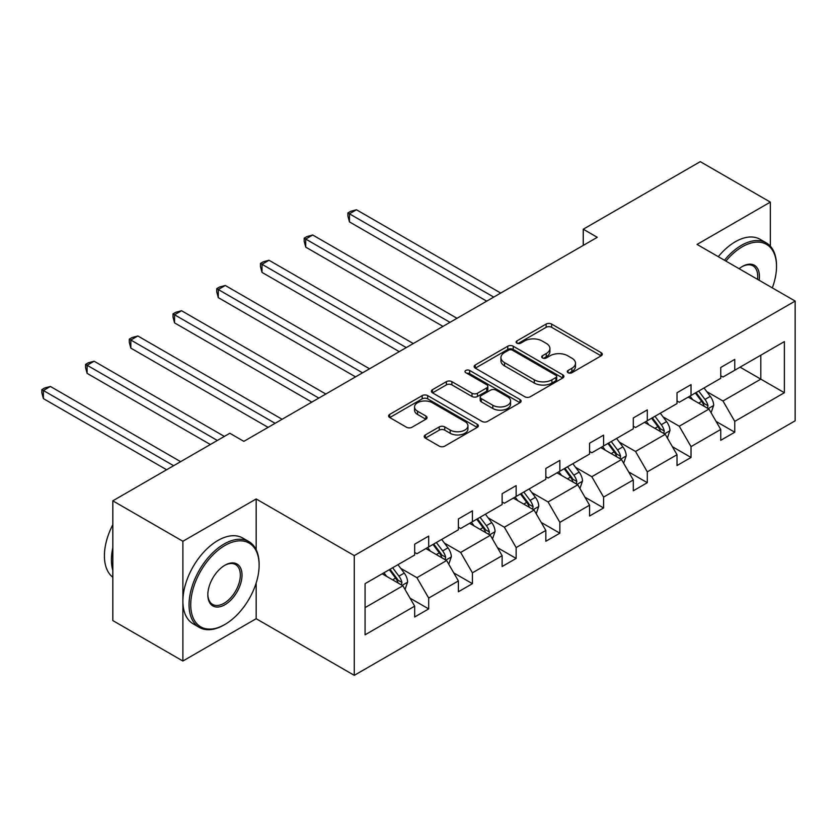 <?xml version="1.0" encoding="UTF-8"?>
<svg xmlns="http://www.w3.org/2000/svg" width="837" height="837" viewBox="0 0 837 837"><rect width="100%" height="100%" fill="white"/><g stroke="black" fill="none" stroke-linecap="round" stroke-linejoin="round"><path stroke-width="1.26" d="M568.061 372.716A2.72 1.569 0 0 0 571.912 372.716L601.144 355.84A3.892 2.249 0 0 0 602.284 354.25A3.892 2.249 0 0 0 601.144 352.659L551.625 324.065A3.892 2.249 0 0 0 546.122 324.065L516.889 340.941A2.72 1.569 0 0 0 516.094 342.061A2.72 1.569 0 0 0 516.889 343.17A2.72 1.569 0 0 0 520.75 343.17L524.527 340.983A12.45 7.188 0 0 1 542.135 340.983L546.258 343.369A12.45 7.188 0 0 1 549.909 348.454A12.45 7.188 0 0 1 546.258 353.528L542.481 355.715A2.72 1.569 0 0 0 541.685 356.824A2.72 1.569 0 0 0 542.481 357.943A2.72 1.569 0 0 0 546.331 357.943L550.118 355.756A12.45 7.188 0 0 1 567.716 355.756L571.849 358.142A12.45 7.188 0 0 1 575.49 363.216A12.45 7.188 0 0 1 571.849 368.301L568.061 370.488A2.72 1.569 0 0 0 567.266 371.597A2.72 1.569 0 0 0 568.061 372.716L568.061 370.488M425.353 434.937A3.892 2.249 0 0 0 424.213 436.527A3.892 2.249 0 0 0 425.353 438.107L439.247 446.131A3.892 2.249 0 0 0 444.75 446.131L477.205 427.393A3.892 2.249 0 0 0 478.345 425.803A3.892 2.249 0 0 0 477.205 424.213L427.686 395.619A3.892 2.249 0 0 0 422.183 395.619L389.728 414.367A3.892 2.249 0 0 0 388.588 415.958A3.892 2.249 0 0 0 389.728 417.537L406.51 427.236A3.892 2.249 0 0 0 412.013 427.236L425.897 419.211A3.892 2.249 0 0 0 427.037 417.621A3.892 2.249 0 0 0 425.897 416.031L417.579 411.229A10.41 6.005 0 0 1 414.535 406.981A10.41 6.005 0 0 1 420.959 401.425A10.41 6.005 0 0 1 432.3 402.733L464.901 421.555A10.41 6.005 0 0 1 467.946 425.803A10.41 6.005 0 0 1 461.522 431.348A10.41 6.005 0 0 1 450.18 430.051L444.75 426.912A3.892 2.249 0 0 0 439.247 426.912L425.353 434.937L425.353 438.107M256.174 498.967L182.885 541.277L112.817 500.819L112.817 620.573L182.885 661.021L256.174 618.71L354.271 675.344L354.271 555.601L256.174 498.967L256.174 549.721M770.343 246.183L770.343 202.115L697.054 244.425L795.15 301.058L354.271 555.601M770.343 202.115L700.276 161.656L583.263 229.212L583.263 245.398M112.817 500.819L229.83 433.263L243.849 441.361L597.273 237.31L583.263 229.212M524.799 396.738A3.892 2.249 0 0 0 530.302 396.738L562.767 377.989A3.892 2.249 0 0 0 563.908 376.409A3.892 2.249 0 0 0 562.767 374.819L513.248 346.225A3.892 2.249 0 0 0 507.745 346.225L475.28 364.963A3.892 2.249 0 0 0 474.14 366.554A3.892 2.249 0 0 0 475.28 368.144L524.799 396.738M466.879 373.302A2.72 1.569 0 0 1 469.641 373.689L469.641 370.446L519.986 399.511A3.892 2.249 0 0 1 521.127 401.101A3.892 2.249 0 0 1 519.986 402.691L487.521 421.429A3.892 2.249 0 0 1 482.028 421.429L432.499 392.846L432.499 389.665A3.892 2.249 0 0 0 431.369 391.256A3.892 2.249 0 0 0 432.499 392.846M432.499 389.665L446.393 381.651A3.892 2.249 0 0 1 451.896 381.651L471.984 393.244A3.892 2.249 0 0 0 477.488 393.244L486.705 387.918A3.892 2.249 0 0 0 487.835 386.328A3.892 2.249 0 0 0 486.705 384.748L465.79 372.674A2.72 1.569 0 0 1 464.995 371.565A2.72 1.569 0 0 1 466.68 370.111A2.72 1.569 0 0 1 469.641 370.446M182.885 541.277L182.885 661.021M365.068 583.671L414.671 555.036L414.671 544.186L428.69 536.098L428.69 546.938L458.394 529.79L458.394 518.95L472.413 510.852L472.413 521.702L502.116 504.544L502.116 493.704L516.136 485.617L516.136 496.456L545.839 479.298L545.839 468.458L559.859 460.371L559.859 471.21L589.562 454.062L589.562 443.212L603.582 435.125L603.582 445.964L633.295 428.816L633.295 417.977L647.304 409.879L647.304 420.729L677.018 403.57L677.018 392.731L691.027 384.643L691.027 395.482L720.741 378.324L720.741 367.485L734.75 359.397L734.75 370.236L784.363 341.601L784.363 392.731L734.75 421.377L734.75 432.216L720.741 440.304L720.741 429.465L691.027 446.613L691.027 457.462L677.018 465.55L677.018 454.711L647.304 471.859L647.304 482.698L633.295 490.796L633.295 479.946L603.582 497.105L603.582 507.944L589.562 516.031L589.562 505.192L559.859 522.351L559.859 533.19L545.839 541.277L545.839 530.438L516.136 547.586L516.136 558.436L502.116 566.523L502.116 555.684L472.413 572.832L472.413 583.671L458.394 591.769L458.394 580.92L428.69 598.078L428.69 608.917L414.671 617.005L414.671 606.166L365.068 634.812L365.068 583.671M354.271 675.344L795.15 420.802L795.15 301.058M425.887 548.559L446.623 560.539L416.92 577.687L400.693 568.323M416.92 577.687L428.69 598.078M446.623 560.539L458.394 580.92M414.671 552.441L416.92 553.738L428.69 546.938M469.609 523.313L490.346 535.293L460.643 552.441L444.416 543.077M460.643 552.441L472.413 572.832M490.346 535.293L502.116 555.684M458.394 527.195L460.643 528.492L472.413 521.702M513.332 498.078L534.069 510.047L504.366 527.205L488.138 517.831M504.366 527.205L516.136 547.586M534.069 510.047L545.839 530.438M502.116 501.959L504.366 503.246L516.136 496.456M557.055 472.832L577.792 484.801L548.089 501.959L531.861 492.595M548.089 501.959L559.859 522.351M577.792 484.801L589.562 505.192M545.839 476.713L548.089 478.011L559.859 471.21M600.778 447.586L621.514 459.565L591.811 476.713L575.584 467.349M591.811 476.713L603.582 497.105M621.514 459.565L633.295 479.946M589.562 451.467L591.811 452.765L603.582 445.964M644.5 422.34L665.237 434.319L635.534 451.467L619.307 442.103M635.534 451.467L647.304 471.859M665.237 434.319L677.018 454.711M633.295 426.232L635.534 427.519L647.304 420.729M688.223 397.104L708.96 409.073L679.257 426.232L663.03 416.857M679.257 426.232L691.027 446.613M708.96 409.073L720.741 429.465M677.018 400.986L679.257 402.273L691.027 395.482M740.075 367.161L760.812 379.14L722.98 400.986L706.752 391.622M722.98 400.986L734.75 421.377M784.363 392.731L760.812 379.14L760.812 355.191L784.363 341.601M720.741 375.74L722.98 377.037L734.75 370.236M365.068 607.62L402.9 585.774L382.164 573.805M402.9 585.774L414.671 606.166M716.116 421.45L734.75 432.216M672.393 446.696L691.027 457.462M628.671 471.942L647.304 482.698M584.937 497.188L603.582 507.944M541.215 522.424L559.859 533.19M497.492 547.67L516.136 558.436M453.769 572.916L472.413 583.671M410.046 598.162L428.69 608.917M256.174 618.71L256.174 582.95M569.15 373.093L571.849 371.544A12.45 7.188 0 0 0 575.49 366.46L575.49 363.216M549.909 348.454L549.909 351.686A12.45 7.188 0 0 1 546.258 356.771L543.569 358.32M601.092 355.861L551.625 327.309A3.892 2.249 0 0 0 546.122 327.309L517.977 343.557M562.715 378.021L513.248 349.458A3.892 2.249 0 0 0 507.745 349.458L475.332 368.175M555.894 377.518A2.72 1.569 0 0 0 556.689 376.409A2.72 1.569 0 0 0 555.894 375.29L512.422 350.201A2.72 1.569 0 0 0 508.572 350.201L504.585 352.503A12.45 7.188 0 0 0 500.934 357.587A12.45 7.188 0 0 0 504.585 362.662L534.299 379.82A12.45 7.188 0 0 0 551.897 379.82L555.894 377.518L555.894 380.751A2.72 1.569 0 0 0 556.689 379.642L556.689 376.409M500.934 357.587L500.934 360.82A12.45 7.188 0 0 0 504.585 365.905L504.585 362.662M555.894 380.751L551.897 383.053A12.45 7.188 0 0 1 534.299 383.053L504.585 365.905M432.551 392.877L446.393 384.884L446.393 381.651M487.835 386.328L487.835 389.571A3.892 2.249 0 0 1 486.705 391.161L477.488 396.476A3.892 2.249 0 0 1 471.984 396.476L451.896 384.884A3.892 2.249 0 0 0 446.393 384.884M469.641 373.689L519.934 402.723M492.826 405.275A10.41 6.005 0 0 0 504.167 406.573A10.41 6.005 0 0 0 510.591 401.028A10.41 6.005 0 0 0 507.536 396.78L496.059 390.147A3.892 2.249 0 0 0 490.555 390.147L481.338 395.462A3.892 2.249 0 0 0 480.197 397.052A3.892 2.249 0 0 0 481.338 398.642L492.826 405.275L492.826 408.508A10.41 6.005 0 0 0 504.167 409.816A10.41 6.005 0 0 0 510.591 404.261L510.591 401.028M480.197 397.052L480.197 400.285A3.892 2.249 0 0 0 481.338 401.875L481.338 398.642M492.826 408.508L481.338 401.875M467.946 425.803L467.946 429.036A10.41 6.005 0 0 1 461.522 434.591A10.41 6.005 0 0 1 450.18 433.284L444.75 430.145A3.892 2.249 0 0 0 439.247 430.145L425.405 438.138M414.535 406.981L414.535 410.214A10.41 6.005 0 0 0 417.579 414.461L417.579 411.229M425.845 419.243L417.579 414.461M477.153 427.425L427.686 398.862A3.892 2.249 0 0 0 422.183 398.862L389.78 417.569M711.094 412.767L713.668 405.317A10.504 6.068 -120 0 0 710.32 396.372L704.032 387.97M692.743 399.709L690.012 396.068M500.714 293.055L356.457 209.763L349.458 213.812L349.458 221.899L486.705 301.142M707.411 408.184L707.997 405.767A10.504 6.068 -120 0 0 704.995 399.448L698.707 391.046M696.07 392.574L702.996 401.812A5.346 3.086 60 0 1 703.969 403.434L707.997 405.767M695.338 392.992L701.636 401.394A10.504 6.068 60 0 1 704.252 406.353M349.458 221.899L347.91 216.155L347.91 212.922L493.715 297.093M347.91 212.922L350.713 211.301L356.457 209.763M772.321 287.876A48.358 27.924 120 0 0 776.516 266.511A48.358 27.924 120 0 0 742.314 246.769A48.358 27.924 120 0 0 725.909 261.081M724.455 260.244A49.55 28.604 -60 0 1 741.477 245.314A49.55 28.604 -60 0 1 766.253 242.866A49.55 28.604 -60 0 1 776.516 265.538L776.516 266.511M739.113 268.708A24.179 13.957 -60 0 1 742.314 266.511L742.314 266.511A24.179 13.957 -60 0 1 759.117 280.259M718.282 256.687A49.55 28.604 -60 0 1 735.315 241.757A49.55 28.604 -60 0 1 760.08 239.298L766.253 242.866M757.548 279.349A22.986 13.277 120 0 0 752.976 265.863A22.986 13.277 120 0 0 741.896 266.762M224.086 624.936L224.923 624.454A48.358 27.924 120 0 0 259.125 565.226A48.358 27.924 120 0 0 224.923 545.483A48.358 27.924 120 0 0 190.731 604.712A48.358 27.924 120 0 0 224.923 624.454L224.086 624.936A49.55 28.604 -60 0 1 199.311 627.394A49.55 28.604 -60 0 1 191.715 587.689A49.55 28.604 -60 0 1 224.086 544.029A49.55 28.604 -60 0 1 248.861 541.57A49.55 28.604 -60 0 1 259.125 564.253L259.125 565.226M224.923 604.712A24.179 13.957 -60 0 1 207.827 594.835A24.179 13.957 -60 0 1 224.923 565.226L224.923 565.226A24.179 13.957 -60 0 1 242.019 575.103A24.179 13.957 -60 0 1 224.923 604.712M207.838 594.343A22.986 13.277 120 0 0 212.588 604.398A22.986 13.277 120 0 0 224.086 603.257A22.986 13.277 120 0 0 239.1 582.991A22.986 13.277 120 0 0 235.584 564.577A22.986 13.277 120 0 0 224.504 565.477M199.311 627.394L193.148 623.827A49.55 28.604 -60 0 1 185.552 584.132A49.55 28.604 -60 0 1 217.923 540.472A49.55 28.604 -60 0 1 242.688 538.013L248.861 541.57M112.817 570.405A49.55 28.604 -60 0 1 112.817 547.754M112.817 577.279A49.55 28.604 -60 0 1 112.817 524.694M667.371 438.002L669.945 430.563A10.504 6.068 -120 0 0 666.597 421.618L660.309 413.216M649.02 424.955L646.29 421.314M456.992 318.29L312.735 235.009L305.735 239.058L305.735 247.145L442.982 326.388M663.689 433.42L664.275 431.013A10.504 6.068 -120 0 0 661.272 424.694L654.984 416.292M652.347 417.809L659.274 427.058A5.346 3.086 60 0 1 660.247 428.68L664.275 431.013M651.615 418.238L657.913 426.64A10.504 6.068 60 0 1 660.529 431.599M305.735 247.145L304.187 241.401L304.187 238.168L449.992 322.339M304.187 238.168L306.991 236.547L312.735 235.009M623.649 463.248L626.222 455.809A10.504 6.068 -120 0 0 622.874 446.864L616.587 438.462M605.297 450.191L602.567 446.55M413.269 343.536L269.012 260.255L262.012 264.293L262.012 272.391L399.259 351.634M619.966 458.666L620.552 456.259A10.504 6.068 -120 0 0 617.549 449.94L611.261 441.538M608.625 443.055L615.551 452.304A5.346 3.086 60 0 1 616.524 453.926L620.552 456.259M607.892 443.474L614.191 451.875A10.504 6.068 60 0 1 616.806 456.835M262.012 272.391L260.464 266.647L260.464 263.404L406.269 347.585M260.464 263.404L263.268 261.793L269.012 260.255M579.926 488.494L582.5 481.045A10.504 6.068 -120 0 0 579.152 472.11L572.853 463.708M561.575 475.437L558.844 471.796M369.546 368.782L225.289 285.49L218.279 289.539L218.279 297.627L355.537 376.87M576.243 483.912L576.829 481.495A10.504 6.068 -120 0 0 573.826 475.175L567.528 466.784M564.902 468.301L571.828 477.54A5.346 3.086 60 0 1 572.801 479.172L576.829 481.495M564.169 468.72L570.457 477.121A10.504 6.068 60 0 1 573.083 482.081M218.279 297.627L216.741 291.883L216.741 288.65L362.547 372.831M216.741 288.65L219.545 287.028L225.289 285.49M536.203 513.74L538.777 506.291A10.504 6.068 -120 0 0 535.429 497.345L529.13 488.944M517.852 500.683L515.121 497.042M325.823 394.028L181.566 310.736L174.556 314.785L174.556 322.873L311.814 402.116M532.52 509.158L533.106 506.741A10.504 6.068 -120 0 0 530.103 500.421L523.805 492.02M521.179 493.548L528.105 502.786A5.346 3.086 60 0 1 529.078 504.408L533.106 506.741M520.447 493.966L526.735 502.367A10.504 6.068 60 0 1 529.361 507.327M174.556 322.873L173.018 317.129L173.018 313.896L318.813 398.067M173.018 313.896L175.822 312.274L181.566 310.736M492.48 538.976L495.054 531.537A10.504 6.068 -120 0 0 491.706 522.591L485.408 514.19M474.129 525.929L471.398 522.288M282.1 419.264L137.843 335.982L130.834 340.031L130.834 348.119L268.091 427.362M488.798 534.393L489.383 531.987A10.504 6.068 -120 0 0 486.381 525.667L480.082 517.266M477.456 518.783L484.382 528.032A5.346 3.086 60 0 1 485.355 529.654L489.383 531.987M476.724 519.212L483.012 527.613A10.504 6.068 60 0 1 485.638 532.573M130.834 348.119L129.296 342.375L129.296 339.142L275.091 423.313M129.296 339.142L132.1 337.52L137.843 335.982M448.758 564.222L451.331 556.783A10.504 6.068 -120 0 0 447.983 547.837L441.685 539.436M430.406 551.164L427.676 547.524M224.368 436.422L94.121 361.228L87.111 365.267L87.111 373.365L210.349 444.51M445.075 559.639L445.661 557.233A10.504 6.068 -120 0 0 442.658 550.913L436.359 542.512M433.733 544.029L440.66 553.278A5.346 3.086 60 0 1 441.633 554.9L445.661 557.233M433.001 544.448L439.289 552.849A10.504 6.068 60 0 1 441.915 557.808M87.111 373.365L85.573 367.621L85.573 364.377L217.358 440.471M85.573 364.377L88.377 362.766L94.121 361.228M405.035 589.468L407.609 582.018A10.504 6.068 -120 0 0 404.261 573.083L397.962 564.682M386.684 576.411L383.953 572.77M180.646 461.668L50.398 386.464L43.388 390.513L43.388 398.6L166.626 469.756M401.352 584.885L401.938 582.468A10.504 6.068 -120 0 0 398.935 576.149L392.637 567.758M390.011 569.275L396.937 578.513A5.346 3.086 60 0 1 397.91 580.146L401.938 582.468M389.278 569.694L395.566 578.095A10.504 6.068 60 0 1 398.182 583.054M43.388 398.6L41.85 392.856L41.85 389.623L173.636 465.707M41.85 389.623L44.654 388.002L50.398 386.464M571.849 371.544L571.849 368.301M542.481 357.943L542.481 355.715M546.258 356.771L546.258 353.528M516.889 343.17L516.889 340.941M546.122 327.309L546.122 324.065M551.625 327.309L551.625 324.065M601.144 355.84L601.144 352.659M475.28 368.144L475.28 364.963M507.745 349.458L507.745 346.225M513.248 349.458L513.248 346.225M562.767 377.989L562.767 374.819M534.299 383.053L534.299 379.82M551.897 383.053L551.897 379.82M451.896 384.884L451.896 381.651M471.984 396.476L471.984 393.244M477.488 396.476L477.488 393.244M486.705 391.161L486.705 387.918M519.986 402.691L519.986 399.511M439.247 430.145L439.247 426.912M444.75 430.145L444.75 426.912M450.18 433.284L450.18 430.051M425.897 419.211L425.897 416.031M389.728 417.537L389.728 414.367M422.183 398.862L422.183 395.619M427.686 398.862L427.686 395.619M477.205 427.393L477.205 424.213M708.207 408.634L713.605 405.526M704.995 399.448L710.32 396.372M698.644 403.12L701.636 401.394M664.484 433.88L669.882 430.762M661.272 424.694L666.597 421.618M654.921 428.356L657.913 426.64M620.761 459.126L626.16 456.008M617.549 449.94L622.874 446.864M611.198 453.602L614.191 451.875M577.038 484.372L582.437 481.254M573.826 475.175L579.152 472.11M567.476 478.848L570.457 477.121M533.315 509.607L538.714 506.5M530.103 500.421L535.429 497.345M523.753 504.094L526.735 502.367M489.593 534.853L494.991 531.736M486.381 525.667L491.706 522.591M480.03 529.329L483.012 527.613M445.87 560.099L451.269 556.982M442.658 550.913L447.983 547.837M436.307 554.575L439.289 552.849M402.147 585.345L407.546 582.228M398.935 576.149L404.261 573.083M392.584 579.821L395.566 578.095"/></g></svg>
